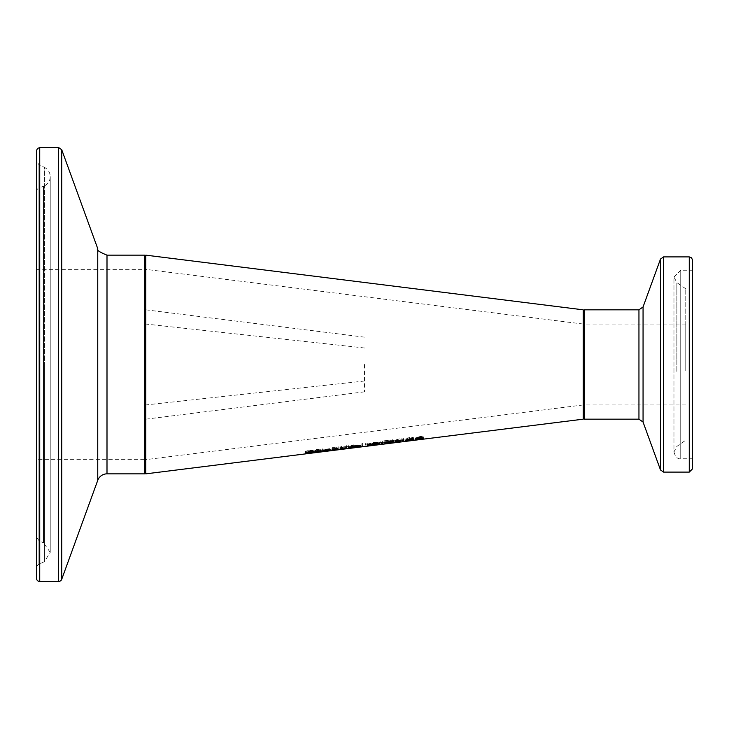 <?xml version="1.0" encoding="UTF-8"?>
<svg xmlns="http://www.w3.org/2000/svg" width="729" height="729" viewBox="0 0 729 729"><rect width="100%" height="100%" fill="white"/><g stroke="black" fill="none" stroke-linecap="round" stroke-linejoin="round"><path stroke-width="0.55" stroke-dasharray="3.65 2.73" d="M412.514 438.612L413.862 437.901L412.705 437.373L406.044 438.102L412.076 438.129L406.591 439.204L406.591 439.979L413.79 439.077L408.276 439.642L412.514 438.612L412.514 439.724L413.862 439.022L413.862 437.901M413.862 439.022L409.479 438.612L406.044 439.651L411.402 438.904L412.076 439.25L411.329 439.678L411.329 438.557M411.329 439.678L406.591 440.325L406.591 439.204M406.591 441.081L413.79 440.179L413.79 439.077M413.79 440.179L413.79 438.949M413.79 440.061L408.276 440.744L408.276 439.642M408.276 440.744L408.276 439.25M408.276 440.362L412.514 439.724M412.076 439.25L412.076 438.129M411.402 438.904L411.402 437.774M407.584 439.305L407.584 438.175M406.171 439.633L406.171 438.512M406.044 439.651L406.044 438.521M406.044 439.232L406.044 438.102M327.913 449.921L321.097 450.44L328.497 449.009L329.59 449.392L322.774 450.24L329.408 449.602L327.913 449.921L327.913 450.941M327.412 449.292L322.774 450.112L327.412 449.292L327.412 450.148M322.774 450.832L322.774 450.112M327.977 450.121L327.977 449.465M323.585 450.65L323.585 449.775M322.774 451.224L322.774 450.24M328.05 450.923L328.05 449.82M329.317 450.722L329.317 449.611M329.59 450.495L329.59 449.392M329.59 450.404L329.59 449.301M328.497 450.121L328.497 449.009M321.097 451.552L321.097 450.44M330.592 450.358L330.592 449.255L335.14 447.998L339.085 448.107L330.592 449.255M337.992 448.927L337.992 447.806M339.085 449.21L339.085 448.107M339.085 449.301L339.085 448.198M332.269 450.03L332.269 449.055M338.812 449.529L338.812 448.426M337.545 449.738L337.545 448.627M336.907 448.946L336.907 448.089L332.269 448.918L336.907 448.089M333.08 449.447L333.08 448.581M337.472 448.918L337.472 448.271M332.269 449.629L332.269 448.918M312.896 451.752L305.159 452.727L312.267 451.67L305.26 451.862L313.579 450.322L307.082 451.606L314.09 451.424L312.896 451.752L312.896 452.427M313.452 451.451L313.452 450.695M307.082 452.235L307.082 451.606M314.09 452.527L314.09 451.424M305.26 452.973L305.26 451.862M308.276 452.827L308.276 451.934M312.267 452.463L312.267 451.67M305.287 453.693L305.287 452.581M342.457 449.201L342.457 447.533M340.798 449.41L340.798 446.622L342.457 446.412M340.798 447.743L340.798 446.622M315.839 452.363L315.839 450.686L314.728 450.631L315.839 450.003L320.55 449.893L317.498 450.476L317.735 451.096L320.55 450.832L317.498 451.224M317.498 452.098L317.498 450.996M317.735 452.199L317.735 451.096M320.459 451.88L320.459 450.777M317.498 450.914L317.498 449.793M315.839 451.123L315.839 450.003M379.299 444.043L379.299 442.94L373.494 444.225L367.698 444.398L369.275 443.405L373.494 442.512L377.731 442.33L379.299 442.94M377.731 443.451L377.731 442.33M369.275 444.526L369.275 443.405M367.698 445.51L367.698 444.398M376.41 442.703L373.503 442.813L369.521 444.171L373.503 444.152L377.485 443.168L376.41 442.703L376.41 443.414M358.905 445.838L349.92 446.941L352.344 446.221L350.576 446.002L351.487 445.51L354.057 444.991L357.374 445.091L354.841 445.911L359.834 445.2L358.905 446.43M353.182 446.194L357.237 446.093L353.182 446.194L353.182 447.059M355.333 445.601L353.993 445.219L352.307 445.774L355.333 445.601L355.333 446.722M352.645 447.041L352.645 445.92M354.012 447.041L354.012 445.929M352.271 447.351L352.307 445.774M355.652 445.975L355.652 445.337M357.237 447.005L357.237 446.093M351.743 447.46L351.743 446.677M357.374 446.212L357.374 445.091M354.841 446.868L354.841 445.911M357.939 446.986L357.939 445.875M358.112 446.531L358.112 445.41M362.058 446.749L362.058 445.647M351.487 446.631L351.487 445.51M350.576 447.123L350.576 446.002M352.344 446.968L352.344 446.221M349.92 448.043L349.92 446.941M358.003 446.932L358.003 446.057M359.798 446.904L359.798 445.929M382.771 442.385L382.771 441.255L382.388 442.257L381.194 442.412L380.811 441.501L382.771 441.255M380.811 442.631L380.811 441.501M385.021 441.091L385.021 442.221L385.021 441.091L393.305 440.617L391.464 441.309L393.924 441.382L386.771 442.558M391.045 441.528L386.771 442.02L391.045 441.528L391.045 442.303M390.817 440.726L386.771 441.173L386.771 441.829L390.753 441.264L391.491 440.89L390.817 440.726L390.817 441.51M386.771 441.173L386.771 441.829M391.491 441.464L391.491 440.89M391.163 442.995L391.163 441.892M386.771 443.578L386.771 440.772L389.095 440.17L382.698 440.99L385.076 440.99L385.076 442.421L382.698 442.831L386.771 442.457L386.771 443.569L386.771 442.303M392.102 442.366L392.102 441.61M391.947 441.446L391.947 440.325M393.305 441.738L393.305 440.617M393.924 442.485L393.924 441.382M385.021 443.879L385.021 442.776M392.567 442.348L392.567 441.774M400.75 439.742L400.75 440.854L400.75 440.024L399.774 440.134L395.528 441.455L395.528 440.389L400.75 440.024M400.668 440.863L400.668 440.034M397.187 442.357L397.187 441.255M395.528 442.558L395.528 441.455M397.187 441.537L397.187 440.425M395.528 441.51L395.528 440.389M403.729 439.35L403.729 440.434L402.071 440.644L402.071 439.56L403.729 439.35L403.729 441.537M402.071 440.68L402.071 439.56M402.071 441.747L402.071 440.644M403.848 438.667L403.848 439.797L403.848 439.031L401.961 439.268L403.848 439.031M412.295 439.359L405.479 439.842L412.887 438.329L413.981 438.785L407.165 439.642L413.799 439.022L412.295 439.359L412.295 440.38M411.803 438.63L407.165 439.496L411.803 438.63L411.803 439.459M407.165 440.161L407.165 439.496M412.359 439.441L412.359 438.84M407.967 439.961L407.967 439.122M407.165 440.608L407.165 439.642M412.441 440.352L412.441 439.25M413.698 440.143L413.698 439.04M413.981 439.897L413.981 438.785M413.981 439.787L413.981 438.685M412.887 439.45L412.887 438.329M405.479 440.945L405.479 439.842M306.973 453.447L311.757 452.928L312.923 452.591L310.499 452.581L313.178 451.752L305.205 452.153L311.392 451.998L307.884 452.8L311.137 452.8L306.973 453.447L306.973 452.335L305.569 452.454L312.923 451.488L310.499 451.47L313.178 450.64L312.021 450.24L308.786 450.394L305.205 451.388L310.672 450.613L311.392 450.887L310.609 451.278L307.884 451.871L311.137 451.698L306.973 452.335M305.679 453.547L305.679 452.445M305.569 453.566L305.569 452.454M305.569 453.702L305.569 452.6M311.757 452.928L311.757 451.825M312.923 452.591L312.923 451.488M312.267 452.235L312.267 451.123M313.178 451.752L313.178 450.64M311.137 452.8L311.137 451.698M307.884 452.982L307.884 451.871M307.884 452.8L307.884 451.688M311.392 451.998L311.392 450.887M310.672 451.734L310.672 450.613M305.333 452.49L305.333 451.369M305.205 452.509L305.205 451.388M305.205 452.153L305.205 451.023M423.385 437.4L423.385 437.974L421.726 438.184L421.408 437.446L417.316 438.029L417.316 438.73L415.658 438.94L415.658 437.837L420.305 437.2L423.385 437.4L423.385 438.512M417.316 439.833L417.316 438.73M415.658 440.043L415.658 437.837M417.316 438.931L417.316 437.819M423.385 439.077L423.385 437.974M421.726 439.286L421.726 437.71M324.842 450.449L329.809 450.048L324.842 450.449L324.842 449.328L329.809 448.7L324.842 449.328M329.809 449.82L329.809 448.7M324.842 450.677L324.842 449.565M329.809 450.048L329.809 448.936M322.592 448.973L316.195 449.511L318.573 449.483L318.573 450.768L316.195 451.169L320.268 450.786L320.268 449.274L322.592 448.973L322.592 450.094L322.592 448.69M322.592 449.82L316.195 450.64L318.573 450.604L318.573 451.88L316.195 452.281L316.195 451.169M316.195 452.18L316.195 451.069M316.195 452.281L318.901 452.062L318.901 450.959M318.901 452.062L320.268 451.898L320.268 450.786M320.268 451.898L320.268 449.274M320.268 450.394L322.592 450.094M318.573 451.88L318.573 450.768M318.573 450.604L318.573 449.483M316.195 450.914L316.195 449.784M316.195 450.64L316.195 449.511M348.28 447.406L348.28 446.531L346.594 446.749L346.594 447.624L340.798 448.353L348.28 448.381L348.28 447.633L349.847 447.433L348.28 447.406L348.28 445.401L346.594 445.619L346.594 446.503L340.798 447.242L348.28 447.278L348.28 445.401M349.847 447.214L349.847 446.093L348.28 446.294M342.183 448.399L346.594 447.843L346.594 448.444L342.183 448.399L342.183 447.287L346.594 446.731L346.594 445.619M346.594 447.624L346.594 446.503M340.798 448.353L340.798 447.242M346.594 447.843L346.594 446.731L346.594 447.333L342.183 447.287M349.847 447.433L349.847 446.093M348.28 447.633L348.28 446.512L349.847 446.321M348.28 448.381L348.28 447.278M346.667 448.581L346.667 447.478M340.798 448.636L340.798 447.524M346.594 448.444L346.594 447.333M338.994 446.877L332.588 447.415L334.966 447.396L334.966 448.709L332.588 449.119L336.661 448.736L336.661 447.178L338.994 446.877L338.994 448.007L338.994 446.595M338.994 447.724L332.588 448.545L334.966 448.517L334.966 449.82L332.588 450.221L332.588 449.119M332.588 450.121L332.588 449.009M332.588 450.221L335.304 450.012L335.304 448.909M335.304 450.012L336.661 449.839L336.661 448.736M336.661 449.839L336.661 447.178M336.661 448.299L338.994 448.007M334.966 449.82L334.966 448.709M334.966 448.517L334.966 447.396M332.588 448.818L332.588 447.697M332.588 448.545L332.588 447.415M361.128 444.89L361.128 446.64L357.702 446.057L353.246 447.633L353.246 445.902L351.624 446.102L351.624 447.961L357.283 446.476L362.869 446.558L362.869 444.663L361.128 444.89L361.128 443.761L361.128 445.537L357.702 444.936L353.246 446.522L353.246 444.772L351.624 444.972L351.624 446.859L357.283 445.364L362.869 445.455L362.869 443.533L361.128 443.761M362.869 444.663L362.869 443.533M361.128 446.64L361.128 445.537M357.702 446.057L357.702 444.936M356.645 446.194L356.645 445.073M353.246 447.633L353.246 446.522M353.246 445.902L353.246 444.772M362.869 446.558L362.869 445.455M360.445 446.859L360.445 445.756M357.283 446.476L357.283 445.364M354.002 447.67L354.002 446.558M351.624 447.961L351.624 446.859M351.624 446.102L351.624 444.972M372.264 444.216L373.822 443.724L372.674 443.478L367.279 443.952L367.279 442.968L365.53 443.196L365.53 445.118L372.264 444.216L372.264 445.328L373.822 444.836L373.822 443.724M371.061 444.271L367.279 444.79L367.279 444.18L372.009 443.952L371.061 444.271L371.061 445.373L367.279 445.893L367.279 445.301L371.261 444.909L371.261 443.797M367.279 445.301L367.279 444.18M371.261 444.909L372.009 445.054L372.009 443.952M367.279 445.893L367.279 444.79M372.009 445.054L371.061 445.373M373.822 444.836L367.279 445.064L367.279 444.098L365.53 444.326L365.53 443.196M367.279 444.098L367.279 442.968M365.53 444.326L365.53 445.118M365.53 446.221L372.264 445.328M367.279 445.064L367.279 443.952M386.771 442.02L389.095 441.3L382.698 442.12L382.698 440.99M389.095 441.3L389.095 440.17M382.698 442.12L382.698 441.3M382.698 442.421L385.076 442.12L385.076 440.99M385.076 443.524L382.698 443.824L382.698 442.713M389.095 441.601L389.095 440.48M386.771 441.902L386.771 440.772M382.698 443.824L386.771 443.569M385.404 443.733L385.404 442.631M382.698 443.934L382.698 442.831M379.918 442.612L374.952 442.986L379.918 442.612L379.918 443.724L379.918 442.357M379.918 443.469L374.952 444.098L379.918 443.724M374.952 444.353L374.952 443.241M374.952 444.098L374.952 442.986M401.15 439.751L401.15 440.316L403.255 440.043L403.255 439.478L401.15 439.751L401.15 438.612L401.15 439.186L403.255 438.922L403.255 438.339L401.15 438.612M403.255 439.478L403.255 438.339M401.15 440.316L401.15 439.186M403.255 440.043L403.255 438.922M396.011 440.316L399.401 438.84L394.972 440.216L390.635 439.97L394.052 440.553L390.671 441.683L395.082 440.635L399.401 440.589L396.011 440.316L396.011 441.437L399.401 439.979L399.401 438.84M399.401 439.979L394.972 441.337L390.635 441.1L394.052 441.665L390.671 442.795L392.703 442.539L392.703 441.428M390.671 442.795L390.671 441.683M392.703 442.539L395.082 441.756L395.082 440.635M395.082 441.756L397.515 441.929L397.515 440.826M397.515 441.929L399.401 441.692L399.401 440.589M399.401 441.692L396.011 441.437M394.052 441.665L394.052 440.553M390.635 441.1L390.635 439.97M392.521 440.863L392.521 439.724M394.972 441.337L394.972 440.216M397.369 440.234L397.369 439.104M423.923 437.045L419.731 436.152L415.53 438.111L419.731 438.348L423.923 437.045L423.923 438.165L419.731 437.291L415.53 439.223L415.53 438.111M415.53 439.223L419.731 439.45L423.923 438.165M417.316 438.995L417.763 438.211L419.731 437.646L421.663 437.701L422.137 438.393L419.731 439.341L417.316 438.995L417.763 437.081L421.663 436.58L422.137 437.272L421.654 437.865L417.772 438.348L417.316 437.883M422.137 438.393L422.137 437.272M583.2 419.175L583.2 309.825M145.8 473.85L145.8 255.15M692.55 270.24L692.55 458.76L692.55 270.24L680.74 270.24L680.74 458.76L680.74 270.24L673.961 277.02L673.961 451.98C675.409 457.001 677.669 459.261 680.74 458.76L692.55 458.76M583.2 368.017L583.2 322.947L583.2 368.017M685.77 367.926L685.77 324.041L685.77 367.926M583.2 369.038L583.2 310.918L583.2 369.038M685.77 370.906L685.77 288.821L685.77 370.906M145.8 364.5L145.8 256.243L145.8 364.5M583.2 364.5L583.2 404.959L583.2 364.5M145.8 460.728A1.093 1.093 0 0 0 144.707 459.635L144.707 269.365L144.707 459.635L36.45 459.635L36.45 160.763L36.45 568.237A4.374 4.374 0 0 1 38.91 564.31L38.91 164.69L38.91 564.31L44.451 561.603L44.451 364.5L44.451 561.603L50.228 552.363L50.228 176.637L50.228 552.363L43.467 542.704L43.467 186.296A10.279 10.279 0 0 0 44.451 167.397L44.451 364.5L44.451 167.397L38.91 164.69L36.45 160.763M36.45 364.5L36.45 191.909L36.45 364.5L36.45 269.365L144.707 269.365L145.8 268.272M36.45 191.909A4.374 4.374 0 0 1 39.33 187.8L39.33 541.2L39.33 187.8L43.467 186.296L43.467 542.704L39.33 541.2L36.45 537.091M364.5 364.5L364.5 391.837L364.5 364.5M409.179 440.043L409.179 438.931M409.47 440.225L409.47 439.113M409.516 438.967L409.516 437.837M409.479 438.612L409.479 437.473M412.705 438.503L412.705 437.373M325.553 450.331L325.553 449.419M325.644 450.322L325.644 449.201M335.14 449.119L335.14 447.998M337.409 449.757L337.409 448.727M335.048 449.128L335.048 448.217M309.67 451.78L309.67 450.659M309.789 451.77L309.789 450.923M308.786 452.782L308.786 451.67M311.483 452.527L311.483 451.415M309.47 453.274L309.47 452.235M310.654 452.609L310.654 451.698M309.342 453.283L309.342 452.18M319.129 452.062L319.129 450.959M318.71 452.117L318.71 451.078M373.494 445.255L373.494 444.225M373.494 443.633L373.494 442.512M373.503 443.633L373.503 442.813M370.596 444.152L370.596 443.442M353.993 446.121L353.993 445.219M354.494 447.642L354.494 446.54M354.057 446.121L354.057 444.991M356.864 445.993L356.864 445.446M350.695 447.715L350.695 446.604M354.012 447.697L354.012 446.667M390.753 442.375L390.753 441.264M388.439 441.783L388.439 440.963M388.183 443.405L388.183 442.303M388.502 441.774L388.502 440.653M388.785 443.323L388.785 442.303M399.774 440.972L399.774 440.134M400.084 440.936L400.084 439.815M409.935 439.633L409.935 438.749M410.035 439.623L410.035 438.503M308.85 453.238L308.85 452.135M308.996 453.32L308.996 452.217M312.021 451.36L312.021 450.24M308.786 451.524L308.786 450.394M310.445 453.01L310.445 451.907M308.467 452.909L308.467 451.798M308.631 452.7L308.631 451.588M310.609 452.39L310.609 451.278M308.686 451.852L308.686 450.722M420.305 438.32L420.305 437.2M419.868 438.375L419.868 437.528M421.408 438.211L421.408 437.446M368.464 445.146L368.464 444.034M368.719 445.711L368.719 444.608M368.828 445.811L368.828 444.708M368.756 444.881L368.756 443.761M372.674 444.599L372.674 443.478M419.731 437.291L419.731 436.152M419.731 439.45L419.731 438.348M421.654 438.976L421.654 437.865M421.663 437.701L421.663 436.58M417.772 439.459L417.772 438.348M419.731 437.646L419.731 436.507M417.763 438.211L417.763 437.081M689.269 472.1L689.269 256.9M663.572 256.9L663.572 472.1M660.492 469.941L660.492 259.059M643.06 306.945L643.06 422.055M584.293 367.926L584.293 324.041L584.293 367.926M584.293 309.825L584.293 419.175M638.95 419.175L638.95 309.825M676.849 371.435L676.849 282.57L676.849 371.435M39.73 147.55L39.73 581.45M58.648 581.45L58.648 147.55M61.728 149.709L61.728 579.291M97.75 480.329L97.75 248.671M144.707 473.85L144.707 255.15M106.999 255.15L106.999 473.85M685.77 404.959L584.293 404.959L583.2 406.053M685.77 324.041L584.293 324.041L583.2 322.947M685.77 288.821L676.849 282.57L673.961 277.02L673.961 451.98L676.849 446.43L685.77 440.179M583.2 324.041L145.8 269.365M583.2 404.959L145.8 459.635M364.5 347.988L145.8 324.041M364.5 381.012L145.8 404.959M364.5 337.163L145.8 309.825M364.5 391.837L145.8 419.175"/><path stroke-width="1.09" d="M327.977 450.568L322.774 451.224L327.977 450.121M322.774 451.351L329.408 450.804L321.097 451.552L325.644 450.322L329.59 450.404L322.774 451.351L322.774 450.832M338.903 449.62L330.592 450.358L335.14 449.119L339.085 449.301L332.269 450.158L332.269 449.629M332.269 450.158L338.903 449.52M333.08 449.693L337.472 449.374L333.08 449.447M337.472 449.374L337.472 448.918M313.579 451.798L307.082 452.718L312.896 452.855L305.159 453.83L312.267 452.782L305.26 452.973L313.579 451.442M307.082 452.718L307.082 452.235M306.107 453.183L306.107 452.499M342.457 449.201L340.798 449.41L340.798 447.743L342.457 447.533L342.457 449.201M342.457 448.098L340.798 448.308M317.498 451.224L315.839 451.26M320.55 451.005L317.498 451.388L317.735 452.199L320.55 451.871M320.55 451.205L317.498 451.588M320.55 451.934L315.839 452.363L315.839 451.798L314.728 451.743L315.839 451.123L317.498 450.914L317.498 451.388M377.731 443.451L379.299 444.043L377.731 444.708L367.698 445.51L373.494 443.633L377.731 443.451M378.187 443.505L377.485 443.651M369.521 444.654L368.856 444.681M369.521 445.282L373.503 445.255L377.485 444.28L373.503 443.934L369.521 445.282L369.521 444.444M377.485 444.28L377.485 443.432M352.645 447.041L355.652 446.458L352.645 447.041M352.307 446.886L352.307 446.421M355.652 446.458L355.652 445.975M357.237 447.205L351.743 447.779L357.237 447.005M354.841 447.023L359.834 446.312L358.905 446.95L362.058 446.749L349.92 448.043L352.344 447.333L350.576 447.123L351.487 446.631L357.374 446.212L354.841 446.868M358.905 446.95L358.905 446.43M382.388 443.378L381.194 443.524L380.811 442.631L382.771 442.385L382.388 443.378L382.388 442.43M381.194 443.524L381.194 442.585M386.771 442.558L385.021 442.776L385.021 442.221L388.502 441.774L391.947 441.446L393.305 441.738L391.464 442.084M391.491 442.011L386.771 442.303L386.771 442.94L390.753 442.375L391.491 441.464M392.102 442.722L386.771 443.132L391.163 442.995L392.102 442.366M391.464 442.412L393.924 442.485L392.567 442.877L392.567 442.348M392.567 442.877L385.021 443.879L385.021 442.221M400.668 441.145L397.187 441.3L400.75 440.854M397.187 441.738L397.187 442.357L395.528 442.558L395.528 441.51L397.187 441.3M402.071 440.68L403.729 440.471L403.729 441.537L402.071 441.747L402.071 440.68M403.848 440.152L401.961 440.389L403.848 439.797M412.359 439.952L407.165 440.608L412.359 439.952L412.359 439.441M407.165 440.753L413.799 440.243L405.479 440.945L410.035 439.623L413.981 439.787L407.165 440.753L407.165 440.161M421.726 438.822L417.316 439.15L417.316 439.833L415.658 440.043L415.658 438.958L420.305 438.32L423.385 438.512L423.385 439.077L421.726 439.286L421.726 438.193M583.2 364.5L583.2 419.175L145.8 473.85L145.8 255.15L583.2 309.825L583.2 364.5M692.55 260.554L692.55 468.82L692.55 260.554M36.45 269.365L36.45 150.83L37.425 148.488L39.73 147.55L39.73 581.45A3.28 3.28 0 0 1 36.45 578.17L36.45 459.635M36.45 150.83L36.45 578.17M36.45 568.237L36.45 364.5M61.728 579.291L61.728 149.709L97.75 248.671L97.75 480.329L61.728 579.291A3.28 3.28 0 0 1 58.648 581.45L58.648 147.55L39.73 147.55M145.8 472.756A1.093 1.093 0 0 1 144.707 473.85L144.707 255.15L145.8 256.243M97.75 480.329A9.841 9.841 0 0 1 106.999 473.85L106.999 255.15L144.707 255.15M377.731 444.708L377.731 443.606M369.266 445.774L369.266 444.672M356.864 446.558L356.864 445.993M692.55 260.18L691.575 257.838L689.269 256.9L689.269 472.1L692.55 468.82M689.269 472.1L663.572 472.1L663.572 256.9L689.269 256.9M660.492 469.941L643.06 422.055L643.06 306.945L660.492 259.059L660.492 469.941L663.572 472.1M643.06 306.945L638.95 309.825L638.95 419.175L584.293 419.175L584.293 309.825L583.2 310.918M660.492 259.059L663.572 256.9M584.293 419.175L583.2 418.082M638.95 309.825L584.293 309.825M643.06 422.055L638.95 419.175M39.73 581.45L58.648 581.45M61.728 149.709L58.648 147.55M106.999 473.85L144.707 473.85M97.75 248.671C96.091 249.801 99.171 251.961 106.999 255.15"/></g></svg>
